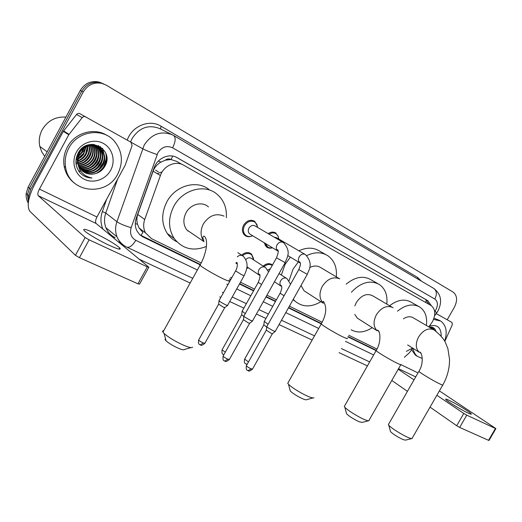 <?xml version="1.0" encoding="UTF-8"?>
<svg xmlns="http://www.w3.org/2000/svg" width="522" height="522" viewBox="0 0 522 522"><rect width="100%" height="100%" fill="white"/><g stroke="black" fill="none" stroke-linecap="round" stroke-linejoin="round"><path stroke-width="0.78" d="M247.369 268.236L246.704 268.445M251.865 236.061C249.183 237.164 246.815 236.897 244.753 235.265C242.077 232.544 241.712 229.151 243.657 225.08C246.919 220.388 250.651 219.188 254.847 221.472L257.503 226.581M272.458 247.774C270.155 248.524 268.132 248.218 266.383 246.867L264.158 242.73M428.771 326.883L432.438 321.735C435.948 314.564 435.498 309.168 431.087 305.533L183.659 165.193C175.731 160.339 163.654 165.611 160.398 175.536L144.718 219.488C143.113 224.284 143.374 228.747 145.507 232.858L151.53 238.652L201.211 262.984M165.226 160.208L171.053 159.497C169.076 158.512 167.131 158.747 165.226 160.208L161.017 162.061C157.292 164.182 154.662 167.216 153.116 171.177L137.756 214.444C136.666 217.739 136.594 221.034 137.554 224.329L139.067 227.997L142.93 232.447L140.849 235.598M157.259 173.656L162.153 171.888M181.963 164.378L176.638 161.357L171.288 159.634M404.374 357.289L409.483 352.67L412.817 348.213M230.522 277.332L231.69 277.906M240.479 282.213L254.514 289.084M266.951 295.178L276.412 299.811M289.403 306.173L322.172 322.224M348.794 335.261L376.962 349.055M263.16 266.116C266.448 263.303 269.561 262.925 272.484 264.98L271.133 264.139M241.614 255.16C245.144 252.139 248.465 251.806 251.571 254.168L253.627 258.801M268.171 233.628C271.009 231.761 273.652 231.618 276.092 233.197L275.087 232.616M431.355 305.709L427.772 300.652L177.232 157.722C169.33 152.855 157.324 158.042 154.101 167.895L136.307 218.026C134.767 222.626 134.983 226.933 136.96 230.939L139.583 234.502L142.597 236.734L199.528 264.51M176.155 157.168L425.528 299.419L429.091 304.404M432.771 327.438L432.771 329.069L432.771 327.438M28.795 199.724L28.71 195.757L30.687 189.369L83.285 91.95C87.774 84.747 94.019 81.902 102.012 83.409L106.312 85.19L453.129 292.098C457.252 295.445 457.663 300.502 454.368 307.256L447.197 319.771M367.41 365.902L339.052 352.644M312.143 340.063L279.048 324.593M265.946 318.466L256.406 314.009M243.865 308.143L229.706 301.527M220.845 297.383L219.742 296.868M190.152 283.028L139.302 259.258M28.26 203.071C26.557 200.115 25.865 196.905 26.178 193.434L28.142 187.091L80.284 90.463L81.778 91.206C86.247 84.029 92.466 81.197 100.439 82.704L103.826 83.983L100.439 82.704C92.466 81.197 86.247 84.029 81.778 91.206L29.408 188.22L81.778 91.206L83.285 91.95M28.403 201.929L27.444 194.589L29.408 188.22L27.444 194.589L28.403 201.929M106.749 156.854L104.028 165.598L106.749 156.854M430.689 326.987L430.689 327.438L430.689 326.987M430.683 327.522L430.663 327.992L430.683 327.522M229.582 279.166L230.685 279.707M239.481 284.001L253.529 290.845M265.979 296.92L275.446 301.533M288.444 307.876L321.076 323.79M347.952 336.899L376.114 350.627M200.422 264.497L139.994 234.893M376.094 350.236L348.122 336.586M321.291 323.49L288.627 307.549M275.629 301.207L266.161 296.587M253.718 290.513L239.67 283.655M230.881 279.361L229.765 278.82M432.255 328.488L432.249 327.248M80.284 90.463C84.734 83.318 90.932 80.499 98.88 82L102.253 83.279M468.097 413.052C470.511 414.174 471.568 414.461 471.268 413.92C470.622 412.471 455.869 403.441 449.044 400.296C446.499 399.102 445.39 398.795 445.71 399.363C446.271 400.746 461.291 409.953 468.097 413.052M436.196 313.591L452.006 322.472L452.339 324.638L444.842 341.329M495.867 428.634L489.016 440.431L488.546 440.327L495.43 428.471L495.893 428.595L439.393 390.893M459.667 427.433L456.698 425.717L463.79 413.45L466.759 415.16L459.667 427.433L488.546 440.327M391.807 380.46L407.428 391.356M430.05 407.134L456.698 425.717M466.759 415.16L495.43 428.471M463.79 413.45L436.862 395.291M414.005 379.879L398.221 369.237M433.573 319.405L440.705 321.01C446.225 325.239 447.556 331.927 444.698 341.075M434.01 318.198L439.805 320.501M432.294 328.945L430.891 326.994M432.96 329.336L431.674 328.018L429.684 327.026M431.674 328.018L429.397 327.248M430.298 327.777L429.958 327.32M429.371 326.074C437.182 324.123 441.129 327.464 441.214 336.09M435.955 331.229C434.826 328.012 432.555 326.635 429.149 327.105M422.311 358.464L417.469 356.409C415.107 354.542 413.607 351.848 412.98 348.318M416.928 356.063L415.368 355.071L411.623 349.812M431.518 328.495L431.42 327.947M431.4 327.862L431.165 327.02M434.167 330.041L433.541 327.849M431.192 328.299L431.074 327.679M433.834 329.826L433.201 327.653M411.695 438.611L405.522 440.124L403.199 439.635C397.738 437.11 393.503 434.448 390.495 431.655L390.286 430.865M388.668 424.073L388.355 424.621L388.812 425.28C390.952 427.975 402.677 435.328 408.654 437.697C410.716 438.539 411.904 438.8 412.223 438.487M433.364 329.571L413.496 317.944C410.553 316.117 407.186 316.41 403.395 318.812M397.483 311.171C405.633 304.665 413.085 303.302 419.832 307.08C425.228 310.936 427.42 317.076 426.415 325.506M389.588 305.735C397.516 299.719 404.733 298.551 411.245 302.238L418.54 306.355M412.589 348.07L406.338 351.345M368.454 420.797L362.164 422.402L359.41 421.841C353.903 419.329 349.629 416.66 346.582 413.842L346.327 412.876M344.69 405.796L344.298 406.488L344.866 407.277C347.287 410.161 358.647 417.228 364.904 419.727C367.384 420.732 368.8 421.032 369.145 420.621M392.1 307.21L372.819 295.87C366.901 292.92 361.413 295.126 356.35 302.473L354.856 305.899M351.41 292.196C360.97 282.252 370.307 279.694 379.422 284.529C385.256 288.731 387.709 295.256 386.789 304.091M346.197 284.157C355.038 276.882 363.305 275.42 370.979 279.759L377.771 283.59M354.79 314.453L357.342 318.146L358.842 319.105M372.284 327.672C364.656 332.573 357.616 333.277 351.175 329.8M312.998 397.947L306.597 399.656C306.329 400.015 305.2 399.8 303.197 398.997C297.657 396.518 293.344 393.856 290.252 391.024L289.932 389.797M288.255 382.358L287.746 383.265L288.483 384.225C291.237 387.304 302.14 394.006 308.724 396.642C311.83 397.901 313.572 398.253 313.944 397.692M339.222 278.565L320.984 267.766C317.709 265.528 313.957 265.444 309.735 267.512M289.018 280.79L293.051 269.111L298.336 261.953M306.695 255.623C314.616 251.813 321.702 251.872 327.953 255.806C334.328 260.498 337.108 267.505 336.305 276.836M281.332 275.029L285.182 264.21L290.402 257.144M298.904 250.801C306.662 247.18 313.618 247.297 319.758 251.167L325.637 254.495M301.031 285.475L304.091 290.8L306.31 292.235M320.893 301.696C310.988 307.523 302.303 307.282 294.826 300.966L293.279 299.263M190.908 347.6L184.318 349.505C184.031 350.145 182.308 349.844 179.157 348.598C173.578 346.171 169.206 343.574 166.035 340.794C164.932 339.698 164.769 339.078 165.539 338.941M163.738 330.687C162.57 330.68 162.303 331.17 162.923 332.149L164.097 333.486C169.056 337.78 175.901 341.838 184.625 345.662C189.525 347.626 192.168 348.109 192.546 347.123M208.467 206.947C202.334 201.061 190.595 203.991 186.054 212.728C182.915 219.103 183.17 224.838 186.824 229.941L192.742 233.973M206.379 246.449C193.225 251.637 182.491 248.981 174.172 238.482C168.13 228.675 168.012 217.942 173.826 206.281C182.426 189.793 204.122 183.692 216.376 193.682C223.618 199.574 226.946 207.599 226.359 217.752M176.801 241.732C172.971 239.879 169.813 237.158 167.327 233.562C161.324 223.86 161.174 213.27 166.89 201.779C175.346 185.545 196.794 179.581 208.957 189.466M188.259 230.92L187.874 231.089M274.233 237.19L276.693 237.797L305.5 254.664C313.428 263.532 309.292 269.052 307.282 274.35L298.773 269.574M269.117 234.182C271.721 232.584 274.128 232.499 276.327 233.941L278.095 236.094L278.761 239.011M275.322 331.379L273.45 330.915L267.336 327.372L266.801 326.55M275.12 331.535L272.484 333.63L271.12 333.31L266.318 330.145M272.432 247.761L270.024 247.957L267.851 247.213L265.215 243.369M250.475 234.411L249.62 233.895C248.08 232.362 247.865 230.43 248.968 228.101C250.834 225.432 252.955 224.76 255.33 226.091L282.878 242.26M252.628 235.722C249.999 236.955 247.65 236.766 245.594 235.161C243.076 232.61 242.73 229.426 244.557 225.595C247.624 221.191 251.128 220.062 255.062 222.215L256.87 224.434L257.568 227.403M252.628 320.926L250.606 320.43L244.387 316.821L243.937 316.032M252.407 321.102L249.731 323.235L248.263 322.89L243.435 319.699M267.688 270.044L270.357 268.778M268.086 324.266L264.282 321.435M264.034 266.683C266.866 264.289 269.6 263.858 272.249 265.391M266.716 327.046L263.819 324.899M245.79 259.558C247.839 257.529 249.836 257.235 251.761 258.677L264.68 267.107M245.275 313.637L242.169 311.177M242.541 255.695C245.829 252.981 248.903 252.72 251.741 254.906L253.672 259.923M243.852 316.456L241.693 314.714M248.433 267.838L246.71 268.399M227.703 305.285C228.59 306.394 221.667 302.956 219.488 301.201L219.116 300.489M227.481 305.455L224.852 307.562L223.318 307.184L218.633 304.104M109.111 245.268C118.07 249.327 121.606 250.201 119.721 247.898C115.173 243.976 107.017 239.141 95.252 233.393C85.999 229.138 82.326 228.212 84.244 230.607C86.841 233.36 99.382 240.759 109.111 245.268M85.817 116.876C84.447 116.236 83.233 116.491 82.182 117.639L68.76 134.793L63.332 131.329L76.741 114.227L77.948 113.47L79.351 113.398L130.944 142.212L132.105 145.553L125.182 165.246L96.948 217.008C95.428 220.088 95.161 222.255 96.146 223.501L148.868 267.199L147.315 266.853L89.131 239.839L79.409 257.659L137.978 283.811L147.315 266.853M63.332 131.329L34.465 184.768C28.175 197.407 26.648 206.255 29.884 211.299L75.429 255.323L85.138 237.51L38.302 195.73C37.453 194.51 37.825 192.292 39.424 189.075L68.76 134.793M148.757 267.401L139.57 284.079L137.978 283.811M79.409 257.659L75.429 255.323M85.138 237.51L89.131 239.839M44.716 156.365L41.682 151.713L39.822 146.434C38.608 140.646 39.391 135.087 42.171 129.756C47.665 120.686 55.58 116.465 65.922 117.078M85.588 147.034L83.618 151.824M68.793 148.131C77.445 130.963 102.26 127.309 113.992 140.744C122.344 150.786 123.597 161.885 117.744 174.035C106.703 197.048 69.309 193.244 65.615 167.386C64.493 160.711 65.557 154.297 68.793 148.131M75.024 183.6C69.224 179.366 65.609 173.604 64.173 166.322C63.051 159.673 64.102 153.279 67.325 147.139C74.79 132.581 94.489 127.107 107.193 135.563M80.271 173.089C83.487 176.299 87.37 177.93 91.918 177.995C83.226 176.142 78.509 170.753 77.765 161.82L78.444 165.109C81.171 171.627 86.039 174.622 93.06 174.074C98.012 173.467 101.849 171.053 104.563 166.825C115.636 149.631 87.618 134.585 78.228 152.966C74.62 160.287 75.305 167.001 80.271 173.089M110.644 170.283C105.594 179.705 93.268 183.927 84.068 179.163C74.796 174.55 71.057 161.827 76.388 152.15C81.576 142.395 94.41 138.382 103.46 143.472C112.589 148.411 115.832 160.926 110.644 170.283M82.339 170.955C90.423 174.537 97.066 172.671 102.253 165.357C104.942 160.169 104.837 155.243 101.94 150.584C96.824 142.454 83.298 143.791 78.874 153.109C77.067 156.73 76.76 160.535 77.954 164.534M75.944 160.717L76.675 163.856M82.554 171.138C90.711 174.922 97.444 173.102 102.743 165.676C105.431 160.482 105.327 155.556 102.429 150.891C97.307 142.754 83.768 144.092 79.344 153.422L77.765 161.82M81.523 170.179C89.275 172.991 95.539 170.962 100.328 164.078C102.997 158.916 102.886 154.016 100.002 149.377L97.451 146.643M81.719 170.381C89.562 173.382 95.924 171.386 100.805 164.397C103.48 159.23 103.376 154.323 100.485 149.677L97.712 146.767M80.766 169.33C88.133 171.431 94.019 169.258 98.417 162.812C101.072 157.67 100.961 152.796 98.077 148.176L96.4 146.199M80.949 169.552C88.42 171.823 94.397 169.683 98.893 163.125C101.555 157.983 101.438 153.096 98.554 148.47L96.668 146.304M80.081 168.41C87.017 169.852 92.498 167.569 96.524 161.559C99.167 156.443 99.05 151.589 96.178 146.982L95.298 145.853M80.244 168.645C87.291 170.25 92.877 167.993 97.001 161.872C99.643 156.75 99.526 151.889 96.648 147.282L95.578 145.932M79.461 167.405C85.928 168.247 90.991 165.885 94.658 160.319C97.281 155.23 97.164 150.388 94.293 145.808L94.149 145.605M79.612 167.66C86.195 168.652 91.363 166.303 95.121 160.626C97.751 155.53 97.634 150.688 94.763 146.101L94.443 145.658M78.913 166.309C84.877 166.609 89.503 164.202 92.805 159.086C95.252 154.44 95.304 149.899 92.949 145.462M79.044 166.59C85.132 167.02 89.875 164.619 93.262 159.393C95.767 154.61 95.767 149.971 93.255 145.488M78.45 165.122C83.879 164.919 88.048 162.505 90.965 157.872C93.19 153.781 93.425 149.638 91.683 145.429M78.561 165.428C84.12 165.35 88.407 162.929 91.422 158.173C93.706 153.951 93.895 149.697 92.009 145.423M78.078 163.81C82.939 163.177 86.632 160.796 89.151 156.665C91.122 153.122 91.52 149.409 90.345 145.527M78.163 164.149C83.174 163.614 86.985 161.22 89.601 156.965C91.637 153.285 92.002 149.462 90.691 145.488M77.824 162.355C82.045 161.363 85.223 159.066 87.35 155.471C89.053 152.47 89.575 149.24 88.916 145.782M77.876 162.733C82.267 161.82 85.575 159.497 87.8 155.771C89.569 152.633 90.065 149.279 89.288 145.703M77.693 160.711C81.184 159.464 83.814 157.324 85.569 154.29L87.37 146.245M77.713 161.141C81.393 159.947 84.166 157.761 86.013 154.584L87.565 150.525L87.768 146.108M76.055 159.478L77.249 159.014M77.758 158.779L83.807 153.122L85.621 147.021M76.003 159.928L77.23 159.504M77.719 159.295L81.021 157.246L83.592 154.447L86.084 146.786M76.453 157.376L77.576 156.717M78.235 156.261L82.058 151.961L83.487 148.398M76.316 157.957L77.445 157.357M78.052 156.978L82.496 152.254L84.081 147.961M79.918 152.391L80.558 151.432M97.222 146.467L92.896 144.359M97.477 146.597L91.963 144.366M96.185 146.003L95.533 145.442M95.304 145.273L94.032 144.424M96.453 146.108L95.787 145.566M95.559 145.397L93.953 144.418M95.376 145.716L94.756 145.109M94.541 144.914L93.921 144.418M92.785 145.188L92.427 144.64L93.086 145.22M91.539 145.123L91.167 144.418M91.859 145.129L91.441 144.392M90.228 145.188L89.98 144.568M90.56 145.155L90.286 144.522M88.831 145.397L88.681 144.848M89.19 145.325L89.021 144.764M87.318 145.795L87.246 145.286M87.709 145.671L87.618 145.162M85.641 146.467L85.641 145.964M86.078 146.264L86.058 145.768M83.657 147.622L83.748 147.041M84.199 147.263L84.257 146.715M80.336 150.799L81.132 149.161M81.602 149.344L81.934 148.411M83.22 171.66C86.319 173.709 89.601 174.511 93.06 174.074M92.205 163.477L95.546 158.479M93.712 165.069L97.594 159.256M78.581 170.883L80.851 171.36M83.389 171.51L84.603 171.451M85.367 171.366L90.476 169.878M95.265 166.629L99.637 160.084M100.779 154.642L100.276 149.801M100.198 149.501L98.547 145.638M96.857 168.169L101.673 160.965M102.69 155.719L102.175 150.943M102.11 150.695L100.328 146.61M98.488 169.696L103.708 161.879M104.628 156.815L102.651 148.483M98.306 172.58C104.465 168.214 107.16 162.342 106.384 154.956M77.693 153.983L80.89 149.409M78.248 156.195L81.432 152.626L83.435 148.444M79.272 157.918C82.391 155.471 84.44 152.417 85.412 148.744M80.806 159.249C84.114 156.717 86.26 153.52 87.233 149.657M83.938 161.911C87.618 159.236 89.934 155.778 90.9 151.53M88.786 165.97C93.001 163.099 95.578 159.262 96.518 154.46M90.443 167.334C94.834 164.404 97.49 160.45 98.417 155.465M78.502 170.766L80.74 171.209M83.057 171.347L84.088 171.307M84.734 171.249L88.877 170.283M92.12 168.71C96.687 165.722 99.421 161.65 100.335 156.489M100.544 153.122L98.345 145.547M93.816 170.1C98.56 167.053 101.372 162.864 102.266 157.527M102.449 154.225L100.087 146.46M95.533 171.49C100.446 168.397 103.343 164.097 104.217 158.577M104.374 155.334L102.312 148.15M96.42 173.356C104.243 168.697 107.382 162.009 105.829 153.285M82.241 174.818C85.216 176.886 88.44 177.95 91.918 177.995M158.31 161.109L161.017 162.061M425.541 302.388L426.546 299.98M135.289 223.579L137.554 224.329M171.053 159.497L172.704 156.091M137.756 214.444L144.718 219.488M153.116 171.177L160.398 175.536M425.528 299.419L427.772 300.652M434.682 311.575L435.857 309.846C438.199 305.018 437.867 301.416 434.852 299.054L172.606 147.804C166.759 145.233 161.866 146.865 157.925 152.705L131.159 227.683C129.587 233.38 131.126 237.588 135.779 240.309L197.375 269.998M173.754 135.57L433.671 288.366C436.777 290.65 437.168 294.212 434.852 299.054M124.706 245.973C121.163 243.82 118.592 240.766 116.993 236.812C115.166 231.996 115.14 226.966 116.908 221.726L144.216 145.025C151.719 133.795 161.161 130.422 172.547 134.904L173.545 135.446C175.966 137.462 175.653 141.579 172.606 147.804M171.992 134.63L159.856 128.647C148.679 124.243 139.446 127.492 132.157 138.395L130.572 141.971L142.578 148.698C145.847 150.388 150.688 152.339 157.096 154.545M127.224 140.124C132.053 125.906 149.54 118.905 161.03 126.207L417.724 277.515L417.352 278.774M417.724 277.515L421.371 281.136M120.967 243.011L117.979 241.595M102.958 229.145C100.505 223.612 100.302 217.765 102.338 211.606L106.645 199.234M30.687 189.369L28.142 187.091M131.159 227.683C124.738 225.798 119.988 223.814 116.908 221.726L105.783 213.041C104.074 218.144 104.126 223.051 105.933 227.755C107.78 232.218 110.821 235.487 115.068 237.569M130.572 141.971L130.122 141.749M117.62 179.111L105.783 213.041L102.338 211.606M226.809 284.183L227.905 284.705M236.714 288.953L250.795 295.739M263.271 301.755L272.758 306.323M285.788 312.606L318.694 328.462M345.453 341.355L373.654 354.947M114.833 237.451L113.652 238.012M161.03 126.207L160.613 129.025M135.779 240.309C132.679 245.49 129.73 247.78 126.937 247.193L126.605 247.036M435.015 311.132C436.457 312.521 436.921 313.252 436.399 313.324L434.611 315.712M141.462 235.722L143.152 237.021M176.612 157.39L177.232 157.722M398.54 368.676L415.708 376.917M401.111 364.721L417.998 372.917M430.95 327L430.95 327.594M430.95 327.627L430.924 328.142M434.108 330.002L433.599 329.689C428.197 327.685 423.198 330.1 418.605 336.944C415.329 343.528 415.538 348.631 419.225 352.252L419.662 352.096C421.926 351.815 424.386 363.018 418.885 371.364L419.042 371.096M434.454 330.217C439.746 334.445 443.335 338.373 445.207 342.001L447.876 348.572L449.527 359.312C449.618 368.199 447.4 376.714 442.871 384.851C443.289 385.412 442.212 385.073 439.641 383.833C433.208 380.766 419.753 372.669 418.885 371.364L388.355 424.621M420.288 352.931L420.843 353.179M393.105 307.791L392.427 307.38C386.541 305.148 381.19 307.615 376.382 314.766C373.041 321.532 373.321 326.883 377.23 330.824L377.589 330.132C380.303 330.537 381.536 342.288 376.127 350.601L376.323 350.262M400.981 364.408C401.535 365.106 400.27 364.715 397.19 363.24C390.391 359.991 377.236 352.089 376.127 350.601L344.298 406.488M378.581 331.711L379.07 331.94M347.261 338.171C348.024 339.078 346.484 338.615 342.647 336.781C335.418 333.317 322.661 325.676 321.232 323.973L321.487 323.523M339.731 278.82C333.193 276.295 327.385 278.807 322.296 286.363C318.903 293.279 319.249 298.923 323.346 303.289C322.603 302.114 322.655 301.514 323.51 301.481C327.085 307.321 326.322 314.812 321.232 323.973L287.746 383.265M228.962 280.314C230.313 281.782 228.023 281.11 222.104 278.291C214.027 274.409 202.112 267.362 200.011 265.235C199.247 264.497 199.378 264.262 200.409 264.517M224.049 216.121C215.964 212.872 209.074 215.469 203.371 223.899C200.102 230.509 200.324 236.427 204.03 241.66C202.497 237.693 202.595 235.892 204.324 236.264C208.846 240.166 206.086 254.54 200.011 265.235L162.923 332.149M155.628 170.1L158.29 171.888M272.353 333.754L252.57 368.969L251.16 368.845C248.798 367.756 247.187 366.738 246.332 365.785L246.469 365.537M247.937 370.672L251.16 368.845M266.677 326.785L298.734 269.646C301.52 263.238 300.202 262.762 299.674 261.816L299.739 262.794C298.186 261.281 297.997 259.303 299.165 256.87C300.763 254.449 302.675 253.594 304.894 254.305M249.588 323.372L229.452 359.345L227.931 359.214C225.55 358.125 223.931 357.107 223.077 356.148L223.22 355.88M224.714 361.113L227.931 359.214M243.794 316.286L276.464 257.861C278.383 253.046 278.728 250.312 277.515 249.673L277.626 250.912C276.053 249.333 275.851 247.317 277.025 244.87C278.657 242.397 280.634 241.536 282.944 242.286L283.622 242.697C291.55 252.146 287.139 256.941 285.169 262.644L276.503 257.79M246.084 364.043L247.284 364.088M284.098 295.726L280.112 293.214C282.911 286.741 281.534 286.245 281.032 285.351L280.986 286.134C279.714 284.679 279.603 282.878 280.66 280.738C282.2 278.402 284.059 277.56 286.232 278.2L287.12 278.768L290.565 284.203M264.171 321.643L280.183 293.083M248.485 361.942L244.655 359.097M223.638 354.679L223.827 354.764C223.383 353.825 221.498 355.495 222.059 349.884L222.189 349.642M261.574 284.483L258.273 282.363C260.178 277.469 260.524 274.735 259.31 274.161L259.271 275.133C258.012 273.626 257.907 271.805 258.958 269.678C260.53 267.29 262.449 266.442 264.706 267.114L265.705 267.773L268.602 271.923M242.038 311.406L258.351 282.219M225.308 352.148L222.059 349.884L241.614 314.89M224.714 307.699L204.931 343.176L203.345 343.006C201.022 341.943 199.45 340.957 198.628 340.05L198.778 339.789M200.246 344.925L203.345 343.006M237.288 256.876C238.874 255.382 240.538 254.945 242.273 255.565L243.402 256.335C249.464 263.721 246.769 269.672 244.139 275.642L241.934 274.859L235.598 270.892M235.911 263.16L236.629 263.649L236.022 262.736M38.302 195.73L96.146 223.501M39.424 189.075L96.948 217.008M63.606 130.905L69.041 134.363M82.182 117.639L76.551 114.442M106.84 157.827L104.093 165.957M139.067 227.997L145.507 232.858M254.847 221.472L253.659 220.786M251.571 254.168L249.855 253.066M425.684 299.511L427.929 300.744M436.601 313.05L437.912 311.027C442.473 301.814 441.155 294.317 433.965 288.542M102.012 83.409L98.88 82M28.71 195.757L26.178 193.434M192.762 278.311L126.937 247.193C122.389 245.001 119.068 241.542 116.993 236.812L105.933 227.755C107.447 231.533 109.888 234.476 113.261 236.577M222.3 292.274L223.396 292.796M232.244 296.972L246.371 303.654M258.892 309.572L268.412 314.074M281.488 320.254L314.518 335.861M341.368 348.559L369.674 361.935M173.545 135.446L172.547 134.904M417.469 356.409L415.368 355.071M390.495 431.655L388.812 425.28M442.721 385.106L412.236 438.082M407.636 344.951L419.225 352.252M346.582 413.842L344.866 407.277M400.792 364.734L369.119 420.132M357.342 318.146L377.23 330.824M290.252 391.024L288.483 384.225M294.826 300.966L293.012 299.739M304.091 290.8L323.346 303.289M166.035 340.794L164.097 333.486M174.172 238.482L167.327 233.562M186.824 229.941L204.03 241.66M252.439 369.211C247.624 372.812 248.713 370.098 248.152 370.764C247.656 369.811 245.732 371.436 246.332 365.785L266.24 330.315M275.375 233.386L273.195 232.127M266.285 330.374L266.742 326.857M287.72 255.526L299.739 262.794M267.225 246.769L265.196 245.529M307.243 274.422L275.277 331.313M229.308 359.612C224.401 363.292 225.53 360.532 224.923 361.204C224.447 360.232 222.496 361.935 223.077 356.148L243.35 319.888M253.94 221.563L251.754 220.297M243.402 319.953L243.865 316.365M249.62 233.895L277.626 250.912M245.594 235.161L243.578 233.921M285.129 262.716L252.576 320.854M247.141 364.343L246.28 364.128C245.823 363.201 243.95 364.806 244.537 359.319L263.747 325.056M279.061 273.554L286.265 278.213M263.793 325.108L264.23 321.709M271.414 264.928L269.489 263.695M274.455 281.776L280.986 286.134M241.666 314.942L242.104 311.477M250.129 253.862L248.224 252.635M246.913 266.807L259.271 275.133M204.794 343.437C199.913 347.084 201.061 344.35 200.428 345.003C200.024 344.083 198.047 345.721 198.628 340.05L218.548 304.287M237.849 252.681L242.175 255.526M236.668 262.462C237.229 261.594 238.202 266.638 235.507 271.048L218.979 300.737M218.601 304.346L219.044 300.816M244.055 275.799L227.651 305.213M119.062 249.111L119.721 247.898M102.429 150.891L101.94 150.584M100.485 149.677L100.002 149.37M98.554 148.47L98.077 148.17M96.648 147.282L96.178 146.982M94.763 146.101L94.293 145.808M65.615 167.386L64.173 166.322M104.204 165.709L106.834 157.735M47.169 151.824L39.822 146.434"/></g></svg>
